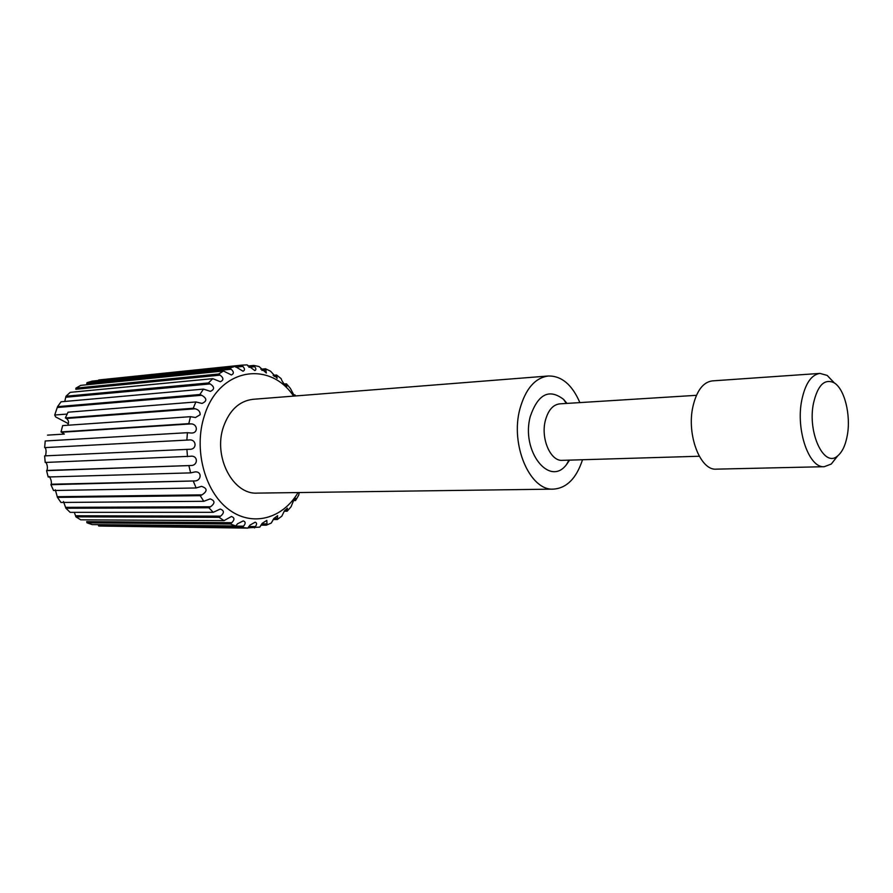 <?xml version="1.0" encoding="UTF-8"?>
<svg xmlns="http://www.w3.org/2000/svg" width="893" height="893" viewBox="0 0 893 893"><rect width="100%" height="100%" fill="white"/><g stroke="black" fill="none" stroke-linecap="round" stroke-linejoin="round"><path stroke-width="1.34" d="M299.278 492.545L298.686 495.213L295.527 500.549L295.639 498.327L293.384 501.04L291.062 506.755L287.155 511.209L284.208 511.209M287.155 511.209L287.379 508.184L284.398 510.941L281.82 516.165L277.299 519.536L273.102 519.525M277.299 519.536L277.656 515.652L273.939 518.431L271.282 523.052L266.293 525.207L260.856 525.162M266.293 525.207L267.007 523.89L266.795 520.396L262.363 523.209L259.796 527.104L247.941 527.863M254.527 527.93L255.42 526.58C257.039 524.247 256.961 522.785 255.186 522.193L250.085 525.028L247.785 528.109L98.743 526.033L242.416 527.551L243.521 526.2C245.776 523.521 245.675 521.746 243.242 520.898L237.583 523.745L235.696 525.955L92.135 524.593L87.001 522.818L230.45 523.99L231.767 522.695C234.747 519.704 234.636 517.639 231.432 516.478L224.02 520.641L80.705 519.815L75.905 516.835L219.109 517.326L220.604 516.154C224.411 512.872 224.288 510.517 220.236 509.066L213.226 512.325L70.156 512.348L65.903 508.251L208.873 507.771L210.536 506.755C215.224 503.239 215.079 500.627 210.123 498.897L203.805 501.297L60.97 502.458L57.453 497.401L200.177 495.66L201.997 494.856C207.589 491.183 207.444 488.348 201.55 486.35L196.147 487.969L53.547 490.514L50.912 484.698L195.355 480.925C201.584 480.289 201.997 471.069 194.886 471.939L190.622 472.877L48.2 476.996L46.57 470.656L190.923 465.51C198.346 465.61 198.168 455.017 190.455 456.278L45.197 462.462L44.65 455.876L189.283 449.279C197.32 449.972 196.761 438.82 188.892 439.992L45.03 447.605C46.168 448.922 46.369 451.512 45.632 455.374M186.871 440.003L187.418 432.692L191.18 433.027C198.592 433.406 197.599 423.628 190.812 423.907L188.814 423.639L190.466 416.685L195.489 417.522L200.166 414.698C200.199 411.606 198.525 409.63 195.143 408.782L193.212 408.257L195.902 401.95L202.008 403.435C207.176 401.124 207.076 398.401 201.684 395.275L199.865 394.516L203.448 389.102L210.424 391.357C214.7 389.381 214.61 386.903 210.134 383.912L208.46 382.952L212.78 378.665L220.359 381.746C223.797 380.139 223.708 377.94 220.102 375.138L218.606 374.022L223.462 370.997L231.387 374.96C234.044 373.721 233.977 371.823 231.164 369.244L229.847 368.039L235.06 366.376L243.03 371.209C245.017 370.316 244.95 368.72 242.851 366.42L241.735 365.159L247.071 364.891L254.84 370.573C256.246 369.981 256.202 368.686 254.706 366.699L253.791 365.438L259.048 366.543L266.348 373.017L265.545 368.776L270.523 371.187L277.154 378.364L276.562 375.004L281.105 378.599L281.753 380.273C283.36 383.309 285.068 385.341 286.854 386.356L286.474 383.823L290.415 388.455L294.4 396.034M293.607 396.101C269.385 359.868 218.64 368.34 204.363 415.848C193.468 448.878 204.53 491.139 228.24 509.099C251.837 527.361 282.501 519.034 298.05 492.568M294.177 395.766L295.159 395.688L294.936 394.862L295.616 395.945M696.451 395.32L559.699 403.859C552.957 404.708 548.19 410.222 545.389 420.402C540.533 438.374 550.501 461.502 562.311 460.341L699.264 456.245M569.6 460.118L566.631 464.405C549.608 487.678 520.675 450.865 530.33 416.328C538.077 393.992 549.184 388.355 563.628 399.417L566.988 403.402M847.312 435.304C851.051 415.178 844.555 388.857 834.162 382.829C824.563 378.319 817.642 385.196 813.434 403.469C807.372 432.837 824.105 468.2 837.545 455.999C842.255 452.148 845.515 445.25 847.312 435.304M837.768 455.821L831.271 464.036L824.284 466.693C809.058 468.457 795.641 430.013 801.747 400.31C805.24 383.633 811.324 374.669 819.986 373.408L827.175 375.406L834.408 382.985M819.986 373.408L712.257 380.898C703.137 382.148 696.707 390.676 692.946 406.471C686.404 434.567 700.291 470.857 716.331 469.149L824.284 466.693M579.87 402.598C572.156 384.727 561.664 375.853 548.425 375.986C535.119 377.784 525.62 388.723 519.938 408.804C509.959 444.837 530.074 491.206 553.638 489.118C566.843 488.036 576.465 478.246 582.515 459.728M548.425 375.986L252.92 399.316C239.235 401.024 229.412 410.211 223.44 426.876C212.958 456.714 232.973 494.845 257.251 493.115L553.638 489.118M295.527 500.549L293.674 500.571M247.785 528.109L242.416 527.551M235.696 525.955L230.45 523.99M224.02 520.641L219.109 517.326M213.226 512.325L208.873 507.771M203.805 501.297L200.177 495.66M196.147 487.969L193.424 481.483M190.622 472.877L188.925 465.811M187.485 456.658L186.894 449.313M187.418 432.692L45.219 440.986L44.661 447.538M190.466 416.685L62.655 425.604L61.014 431.933L188.814 423.639M195.902 401.95L68.035 412.209L65.379 417.957L193.212 408.257M203.448 389.102L61.048 401.794L57.532 406.672L54.719 415.033L55.6 416.897L68.404 423.673M199.865 394.516L57.532 406.672M212.78 378.665L70.223 392.351L65.982 396.235L64.776 401.459M208.46 382.952L65.982 396.235M223.462 370.997L80.727 385.374L75.95 388.131L75.805 389.281L220.102 375.138M218.606 374.022L75.95 388.131M235.06 366.376L92.124 381.121L87.012 382.662L86.677 383.901L231.164 369.244M229.847 368.039L87.012 382.662M99.067 379.927L98.498 380.463M241.735 365.159L98.699 379.971M253.791 365.438L247.897 366.041M265.545 368.776L260.812 369.244M276.562 375.004L273.091 375.328M286.474 383.823L284.175 384.023M294.936 394.862L293.596 394.974M47.508 435.137L64.341 434.076L61.014 431.933M67.611 425.258C69.152 422.579 68.739 420.324 66.383 418.482L65.379 417.957M67.12 414.051L54.719 415.033M243.521 526.2L98.208 524.805L98.743 526.033M231.767 522.695L86.666 521.657L87.001 522.818M74.342 512.348L75.905 516.835M63.481 501.542L65.903 508.251M55.321 489.788L57.453 497.401M49.394 476.505C51.124 479.508 51.716 482.086 51.18 484.229L50.912 484.698M45.9 462.25C47.463 465.13 47.798 467.865 46.916 470.444L46.57 470.656M295.75 499.611L294.31 499.622M287.513 510.093L285.046 510.104M277.823 518.308L274.051 518.286M267.007 523.89L261.805 523.845M255.42 526.58L248.846 526.513M286.843 384.805L284.99 384.972M277.098 376.12L274.095 376.411M266.259 369.992L261.895 370.428M254.706 366.699L248.913 367.291M242.851 366.42L235.741 367.157M210.134 383.912L66.004 397.229M201.684 395.275L57.699 407.476M195.143 408.782L66.383 418.482M190.812 423.907L62.086 432.212M188.892 439.992L45.03 447.605M190.923 465.51L46.916 470.444M195.355 480.925L51.18 484.229M201.997 494.856L57.621 496.698M210.536 506.755L65.937 507.358M220.604 516.154L75.76 515.774M566.307 403.446L563.628 399.417M834.162 382.829L827.175 375.406M98.889 379.949L241.925 365.137M837.545 455.999L831.271 464.036M568.919 460.141L566.631 464.405"/></g></svg>
